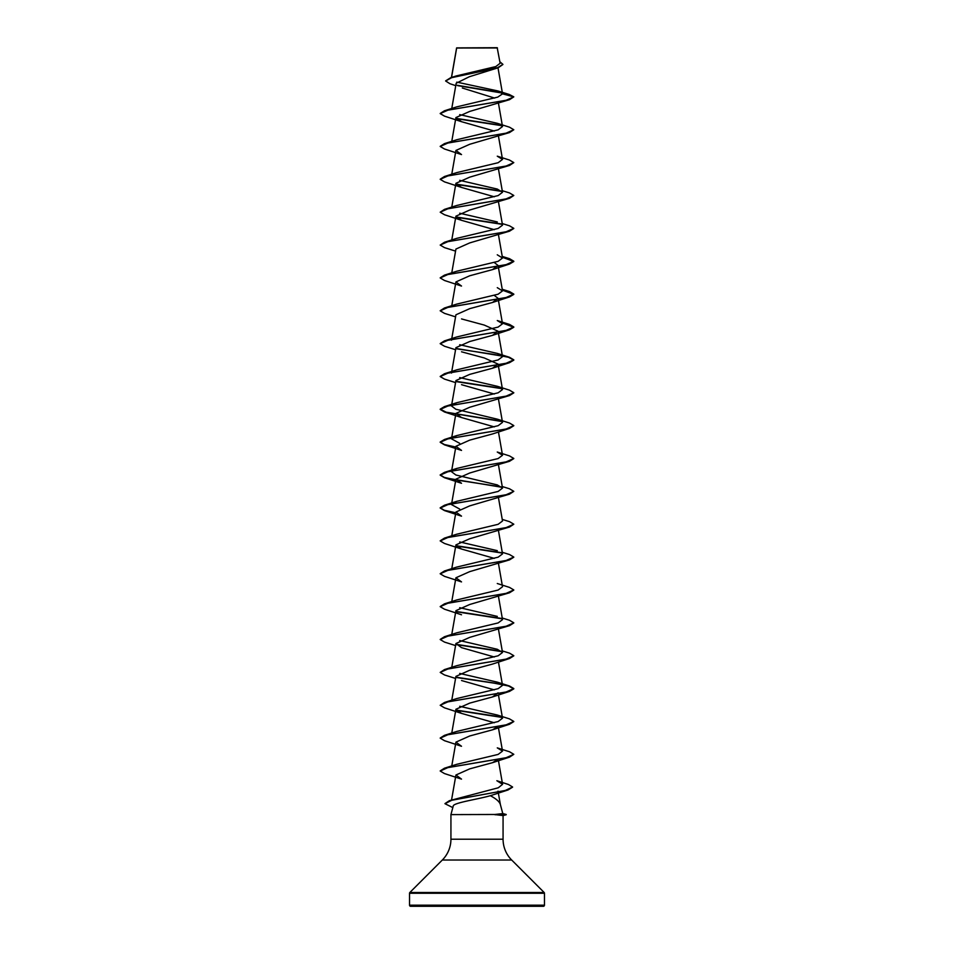 <?xml version="1.0" encoding="UTF-8"?>
<svg xmlns="http://www.w3.org/2000/svg" width="954" height="954" viewBox="0 0 954 954"><rect width="100%" height="100%" fill="white"/><g stroke="black" fill="none" stroke-linecap="round" stroke-linejoin="round"><path stroke-width="1.43" d="M445.649 80.863L450.765 77.668L456.215 75.938L495.83 66.553L500.134 63.274L497.189 47.7L456.62 47.891M497.463 47.974L456.656 48.022L451.552 77.417M502.782 813.559L506.192 814.477L494.852 814.477L502.794 813.583L500.325 804.377C499.419 801.622 496.092 798.725 490.356 795.708C477.394 799.392 453.055 802.827 453.222 806.094L450.932 814.609L494.852 814.477M409.54 905.191A1.109 1.109 0 0 0 410.637 906.3L543.363 906.3A1.109 1.109 0 0 0 544.46 905.191L409.54 905.191L409.54 893.266A1.109 1.109 0 0 1 409.862 892.479L442.31 860.031A29.443 29.443 0 0 0 450.932 839.21L450.932 814.609M495.019 814.609L503.068 815.563L503.068 839.21A29.443 29.443 0 0 0 511.69 860.031L544.138 892.479A1.109 1.109 0 0 1 544.46 893.266L544.46 905.191M455.75 85.657L449.99 83.749L445.637 80.995L451.6 77.691L498.215 67.77L469.296 76.749L456.179 83.26L451.767 108.494M462.332 88.018L494.649 98.083M502.531 93.85L513.801 96.867L505.99 100.337L444.492 110.759L456.716 106.872L497.738 97.117L502.531 93.85L498.012 90.976L509.269 94.47L513.801 96.867L509.508 99.693L469.738 111.415L455.929 117.557L461.521 121.695L494.315 131.044M509.508 132.57L469.726 144.281L455.929 150.434L461.521 154.572L444.492 149.003L440.199 146.451L448.01 142.981L509.508 132.57L513.801 129.744L505.99 133.214L444.492 143.625L440.211 146.32M513.801 162.609L505.99 166.091L444.492 176.502L456.716 172.614L498.131 162.717L502.508 159.413L497.284 156.182L509.508 160.057L513.801 162.609L509.508 165.447L469.726 177.158L455.929 183.311L461.521 187.437L494.315 196.786M502.233 190.681L509.508 192.935L513.801 195.487L509.508 198.313L469.738 210.023L455.929 216.176L461.521 220.314L494.315 229.664M513.789 228.495L509.508 231.19L469.738 242.9L455.929 249.054L451.767 272.856M494.315 262.529L498.071 265.486L492.479 269.624L469.738 275.766L455.929 281.919L461.521 286.057L444.492 280.488L440.199 277.948L448.01 274.466L509.508 264.055L513.801 261.503L502.388 257.27M494.315 295.406L498.071 298.363L492.479 302.49L469.738 308.643L455.929 314.796L451.481 340.208M461.521 318.922L484.262 325.075L498.071 331.229L492.479 335.367L469.726 341.52L455.929 347.661L451.481 373.074M461.521 351.799L484.274 357.953L498.071 364.106L492.479 368.232L469.726 374.385L455.929 380.539L451.481 405.951L456.716 402.719L498.143 392.809L502.519 389.518L497.284 386.287L459.685 377.581M461.521 384.677L494.315 394.026M513.789 392.857L509.508 395.552L469.714 407.263L455.929 413.416L461.521 417.542L494.315 426.891M492.479 433.975L469.726 440.128L455.929 446.281L461.521 450.419L444.492 444.85L455.75 447.295M513.789 458.6L509.508 461.295L469.726 473.005L455.929 479.158L461.521 483.284L444.492 477.727L502.066 487.315M509.508 494.16L469.726 505.87L455.929 512.024L461.521 516.162L444.492 510.593L440.199 508.041L448.01 504.571L509.508 494.16L513.801 491.334L505.99 494.804L444.492 505.226L440.199 507.778L444.337 510.271L455.797 512.775M502.233 519.393L509.508 521.659L513.801 524.211L509.508 527.037L469.726 538.748L455.929 544.901L461.521 549.027L494.315 558.376M509.508 559.903L469.726 571.625L455.929 577.766L461.521 581.904L444.492 576.347L440.199 573.795L448.01 570.325L509.508 559.903L513.789 557.219M513.789 590.085L509.508 592.78L469.738 604.49L455.929 610.643L451.767 634.446M513.789 622.962L509.508 625.657L469.738 637.367L455.929 643.521L461.521 647.647L494.315 656.996M513.789 655.839L509.508 658.522L492.479 664.091L469.738 670.233L455.929 676.386L451.767 700.2M461.521 680.524L494.315 689.873M498.071 692.819L492.479 696.957L469.738 703.11L455.929 709.263L461.521 713.389L494.315 722.738M497.976 726.483L492.479 729.834L469.738 735.975L455.929 742.129L461.509 746.266L444.492 740.698L440.199 738.146L448.01 734.675L509.508 724.265L513.789 721.582M497.976 759.36L492.479 762.699L469.75 768.852L455.929 775.006L461.521 779.132L444.492 773.575L440.199 771.023L448.01 767.553L509.508 757.142L513.801 754.316L505.99 757.786L444.492 768.197L440.211 770.892M512.584 787.157L508.017 789.984L490.356 795.708M449.417 800.668L498.286 787.789L502.579 784.307L496.867 780.73L508.41 784.474L512.596 787.014L505.37 790.437L449.417 800.668L444.993 803.578M444.492 768.197L456.716 764.321L498.143 754.411L502.519 751.108L497.284 747.876L509.508 751.764L513.801 754.316M497.284 715.011L509.508 718.887L513.801 721.439L505.99 724.909L444.492 735.331L456.716 731.444L498.143 721.534L502.508 718.231L497.284 715.011L459.685 706.306M497.284 682.134L509.508 686.021L513.801 688.573L505.99 692.044L444.492 702.454L456.727 698.566L498.143 688.669L502.519 685.366L497.284 682.134L459.685 673.429M502.233 650.89L509.508 653.144L513.801 655.696L505.99 659.166L444.492 669.577L456.716 665.701L498.143 655.792L502.519 652.488L497.284 649.269L459.685 640.563M502.233 618.013L509.508 620.267L513.801 622.831L505.99 626.301L444.492 636.712L456.716 632.824L498.143 622.926L502.519 619.623L498.441 596.274M497.284 616.391L459.685 607.686M497.284 583.514L509.508 587.402L513.801 589.954L505.99 593.424L444.492 603.834L456.716 599.959L498.143 590.049L502.519 586.746L498.441 563.397M502.233 552.271L509.508 554.524L513.801 557.076L505.99 560.547L444.492 570.969L456.727 567.081L498.155 557.172L502.519 553.88L498.441 530.531M497.284 550.649L459.685 541.944M513.801 524.211L505.99 527.681L444.492 538.092L456.716 534.216L498.131 524.306L502.519 521.003L498.441 497.654M459.685 509.078L451.481 504.571L456.716 501.339L498.143 491.429L502.508 488.126L497.284 484.906L455.869 474.997L451.492 471.693L456.716 468.462L498.131 458.564L502.519 455.261L497.272 452.029L509.508 455.917L513.801 458.469L505.99 461.939L444.492 472.349L440.199 474.901L444.337 477.405L455.797 479.91M459.685 443.324L451.481 438.828L456.716 435.596L498.143 425.687L502.519 422.383L498.441 399.046M456.716 435.596L444.492 439.472L505.99 429.061L513.801 425.591L509.508 423.039L497.284 419.164L455.857 409.254L451.481 405.951M456.024 348.46L509.508 357.297L513.801 359.849L505.99 363.319L444.492 373.729L456.716 369.854L498.143 359.944L502.508 356.641L497.272 353.409L459.685 344.716M444.492 340.864L456.727 336.977L498.143 327.079L502.519 323.776L497.284 320.544L509.508 324.42L513.801 326.972L505.99 330.442L444.492 340.864L440.211 343.547M502.341 289.861L509.508 291.554L513.801 294.106L505.99 297.576L444.492 307.987L456.716 304.111L498.143 294.202L502.519 290.898L497.284 287.667M502.341 256.984L509.508 258.677L513.801 261.229L505.99 264.699L444.492 275.122L456.716 271.234L498.143 261.324L502.519 258.021L497.272 254.801M502.233 223.546L509.508 225.812L513.801 228.364L505.99 231.834L444.492 242.244L456.716 238.357L498.143 228.459L502.519 225.156L498.441 201.807M497.284 221.924L459.685 213.219M513.801 195.487L505.99 198.957L444.492 209.367L456.716 205.492L498.143 195.582L502.519 192.279L497.284 189.059L459.685 180.354M444.492 143.625L456.727 139.749L498.155 129.839L502.508 126.536L497.272 123.304L459.685 114.611M498.012 90.976L456.787 82.127M502.198 93.063L457.55 85.621M498.215 67.77L502.889 64.49M501.828 92.717L457.109 85.264M450.765 77.668L497.642 67.674L502.901 64.347L499.884 61.783M447.044 906.3L448.249 906.3M483.38 906.3L484.048 906.3M490.01 906.3L505.751 906.3M482.283 906.3L471.717 906.3M509.508 99.693L448.01 110.115L440.199 113.586L444.492 116.138L461.521 121.695M456.203 118.654L502.054 125.713M509.508 165.447L448.01 175.858L440.199 179.328L444.492 181.88L461.521 187.437M456.191 184.396L502.054 191.468M509.508 198.313L448.01 208.723L440.199 212.193L444.492 214.745L461.521 220.314M456.191 217.273L502.066 224.333M509.508 231.19L448.01 241.6L440.199 245.071L444.492 247.623L455.559 251.117M502.388 290.147L513.801 294.381L509.508 296.932L448.01 307.343L440.199 310.813L444.492 313.365L455.559 316.859M502.388 323.012L513.801 327.246L509.508 329.798L448.01 340.22L440.199 343.69L444.492 346.242L455.559 349.736M456.191 348.759L494.148 354.447L508.506 357.285L513.801 360.123L509.508 362.675L448.01 373.086L440.199 376.556L444.492 379.108L455.559 382.602M456.191 381.636L502.066 388.695M509.508 395.552L448.01 405.963L440.199 409.433L444.492 411.985L502.054 421.573M513.789 425.734L509.508 428.418L448.01 438.828L440.199 442.298L444.492 444.85M509.508 461.295L448.01 471.705L440.199 475.175L444.492 477.727M509.508 527.037L448.01 537.448L440.199 540.918L444.492 543.47L461.521 549.027M456.191 545.998L502.054 553.058M509.508 592.78L448.01 603.19L440.199 606.661L444.492 609.212L461.521 614.781M456.191 611.741L502.066 618.8M509.508 625.657L448.01 636.068L440.199 639.538L444.492 642.09L455.559 645.584M456.191 644.606L502.054 651.677M509.508 658.522L448.01 668.933L440.199 672.403L444.492 674.955L455.559 678.449M456.191 677.483L494.148 683.159L508.506 685.998L513.801 688.848L509.508 691.4L448.01 701.81L440.199 705.28L444.492 707.832L461.521 713.389M456.191 710.348L502.066 717.42M508.017 789.984L451.731 800.275L444.981 803.709L452.816 807.585M444.492 110.759L440.211 113.443M456.024 118.356L501.685 125.368M497.272 123.304L509.508 127.192L513.801 129.744M444.492 176.502L440.211 179.185M456.036 184.098L501.673 191.11M444.492 209.367L440.199 212.193M456.024 216.963L501.685 223.987M444.492 242.244L440.199 245.071M444.492 275.122L440.211 277.805M444.492 307.987L440.211 310.682M502.341 322.726L509.508 324.42M444.492 373.729L440.211 376.425M456.024 381.326L501.685 388.35M497.284 386.287L509.508 390.162L513.801 392.714L505.99 396.196L444.492 406.607L440.199 409.159L446.15 412.176L501.673 421.215M444.492 439.472L440.199 442.024L444.325 444.528L455.797 447.032M456.036 479.945L501.685 486.969M502.233 486.528L509.508 488.782L513.801 491.334M444.492 538.092L440.211 540.787M456.024 545.688L501.673 552.712M444.492 570.969L440.211 573.652M444.492 603.834L440.211 606.529M456.024 611.431L501.685 618.454M444.492 636.712L440.211 639.395M456.024 644.308L501.685 651.32M444.492 669.577L440.199 672.403M456.024 677.173L501.685 684.197M444.492 702.454L440.199 705.28M456.024 710.05L501.685 717.074M444.492 735.331L440.211 738.014M495.019 814.752L506.192 814.477M544.46 893.266L409.54 893.266M544.138 892.479L409.862 892.479M511.69 860.031L442.31 860.031M503.068 839.21L450.932 839.21M456.608 47.927L451.445 77.453M498 67.829L502.519 93.683M498.441 103.187L502.519 126.536M455.929 117.557L451.767 141.371M498.441 136.064L502.519 159.413M455.929 150.434L451.767 174.236M498.441 168.941L502.519 192.279M455.929 183.299L451.767 207.113M455.929 216.176L451.767 239.991M498.441 234.684L502.519 258.021M498.071 265.486L502.519 290.898M455.929 281.919L451.767 305.733M498.071 298.352L502.519 323.776M498.071 331.229L502.519 356.641M498.071 364.106L502.519 389.518M455.929 413.416L451.481 438.828M498.441 431.912L502.519 455.261M455.929 446.281L451.612 470.942M498.441 464.789L502.519 488.126M455.929 479.158L451.481 504.571M455.929 512.024L451.767 535.838M455.929 544.901L451.767 568.703M455.929 577.766L451.767 601.58M498.441 629.151L502.519 652.488M455.929 643.521L451.767 667.323M498.441 662.016L502.519 685.366M498.441 694.894L502.519 718.231M455.929 709.263L451.767 733.066M498.441 727.759L502.519 751.108M455.929 742.129L451.767 765.943M498.441 760.636L502.579 784.307M455.929 775.006L451.552 799.989M498.024 791.14L500.409 804.759M492.479 269.624L509.508 264.055M492.479 302.49L509.508 296.932M492.479 335.367L509.508 329.798M492.479 368.232L509.508 362.675M461.521 417.542L444.492 411.985M492.479 433.987L509.508 428.418M492.479 696.957L509.508 691.4M492.479 729.834L509.508 724.265M492.479 762.699L509.508 757.142M456.716 501.339L444.492 505.226M456.716 468.462L444.492 472.349M456.716 402.719L444.492 406.607M497.284 353.409L509.508 357.297M502.233 289.289L509.508 291.554M502.233 256.423L509.508 258.677M503.068 815.587L506.192 814.752"/></g></svg>
